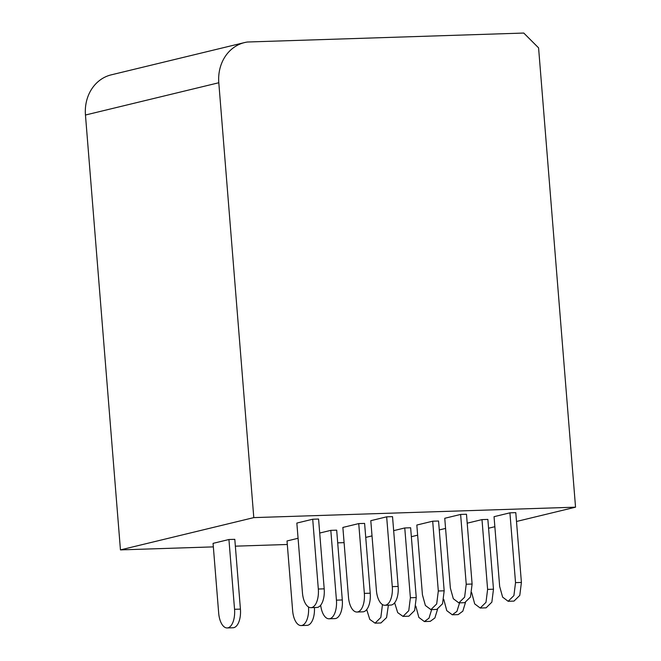 <?xml version="1.0" encoding="UTF-8"?>
<svg xmlns="http://www.w3.org/2000/svg" width="661" height="661" viewBox="0 0 661 661"><rect width="100%" height="100%" fill="white"/><g stroke="black" fill="none" stroke-linecap="round" stroke-linejoin="round"><path stroke-width="0.99" d="M120.451 549.894L253.791 517.613L218.799 82.749A40.164 35.058 -103.6 0 1 244.57 42.568L111.23 74.85A40.164 35.058 76.4 0 0 85.459 115.022L120.451 549.894L213.354 546.878M235.357 546.168L287.304 544.482M337.705 542.846L344.092 542.64M244.57 42.568A40.164 35.058 -103.6 0 1 247.536 42.007L523.768 33.05L538.583 47.865L575.541 507.177L516.497 521.471M494.858 526.71L488.57 528.23M253.791 517.613L575.541 507.177M228.937 539.516L234.804 539.326L240.422 609.112A16.732 8.031 88.1 0 1 233.027 627.76L227.161 627.95A16.732 8.031 88.1 0 1 218.684 613.144L213.065 543.359L228.937 539.516L234.548 609.302A16.732 8.031 88.1 0 1 227.161 627.95M308.513 606.98A16.732 8.031 88.1 0 1 301.11 625.554A16.732 8.031 88.1 0 1 292.641 610.747L287.023 540.954L298.07 538.285M301.11 625.554L306.985 625.364A16.732 8.031 -91.9 0 0 314.429 607.558M372.019 535.889L365.731 537.41M366.706 609.549L369.772 619.39L375.068 623.158L380.827 617.481L382.463 604.584M375.068 623.158L380.934 622.968L386.578 617.581L388.387 605.162M415.843 606.17L418.843 617.407L424.37 621.555L430.237 621.365L434.888 617.952L437.524 609.351M424.37 621.555L429.006 618.167L431.641 609.607M417.645 535.179L411.357 536.699M320.684 605.187A16.732 8.031 -91.9 0 0 329.038 618.795A16.732 8.031 -91.9 0 0 336.432 600.147L330.814 530.353L336.68 530.163L342.299 599.957L336.432 600.147M329.038 618.795L334.904 618.605A16.732 8.031 -91.9 0 0 342.299 599.957M319.709 533.047L330.814 530.353M393.659 530.651L404.763 527.957L410.382 597.751L408.762 610.698L402.995 616.391L397.699 612.631L394.634 602.791M404.763 527.957L410.638 527.767L416.248 597.561L414.629 610.508L408.862 616.201L402.995 616.391M459.569 602.849L456.933 611.4L452.298 614.796L446.77 610.64L443.771 599.411M465.443 602.592L462.816 611.185L458.164 614.606L452.298 614.796M439.276 529.94L445.564 528.42M348.487 597.23L342.869 527.437L358.741 523.595L364.351 593.388A16.732 8.031 -91.9 0 1 356.965 612.036A16.732 8.031 -91.9 0 1 348.487 597.23M356.965 612.036L362.831 611.838A16.732 8.031 -91.9 0 0 370.226 593.198L364.351 593.388M358.741 523.595L364.608 523.405L370.226 593.198M422.437 594.834L416.827 525.041L432.691 521.198L438.309 590.992L436.69 603.939L430.914 609.632L425.387 605.484L422.437 594.834M432.691 521.198L438.557 521.008L444.175 590.802L442.556 603.749L436.789 609.442L430.914 609.632M467.203 523.182L481.993 519.604L487.611 589.389L485.992 602.336L480.217 608.037L474.689 603.881L471.698 592.661M481.993 519.604L487.859 519.414L493.478 589.199L491.858 602.146L486.091 607.839L480.217 608.037M310.934 607.666A16.732 8.031 -91.9 0 1 302.457 592.867L296.847 523.074L312.711 519.232L318.321 589.025A16.732 8.031 -91.9 0 1 310.934 607.666L316.801 607.476A16.732 8.031 88.1 0 0 324.196 588.835L318.321 589.025M312.711 519.232L318.577 519.042L324.196 588.835M376.415 590.471L370.796 520.678L386.66 516.836L392.279 586.629A16.732 8.031 88.1 0 1 384.884 605.269A16.732 8.031 88.1 0 1 376.415 590.471M384.884 605.269L390.758 605.079A16.732 8.031 -91.9 0 0 398.145 586.439L392.279 586.629M386.66 516.836L392.535 516.646L398.145 586.439M450.364 588.067L444.754 518.282L460.618 514.44L466.228 584.233L464.617 597.18L458.841 602.873L453.314 598.726L450.364 588.067M460.618 514.44L466.484 514.25L472.103 584.035L470.483 596.99L464.708 602.683L458.841 602.873M508.144 601.279L514.01 601.089L519.786 595.387L521.405 582.44L515.787 512.647L509.92 512.837L494.048 516.679L499.666 586.472L502.616 597.123L508.144 601.279L513.911 595.578L515.53 582.63L509.92 512.837M85.459 115.022L218.799 82.749M240.422 609.112L234.548 609.302M410.382 597.751L416.248 597.561M438.309 590.992L444.175 590.802M487.611 589.389L493.478 589.199M472.103 584.035L466.228 584.233M515.53 582.63L521.405 582.44"/></g></svg>
